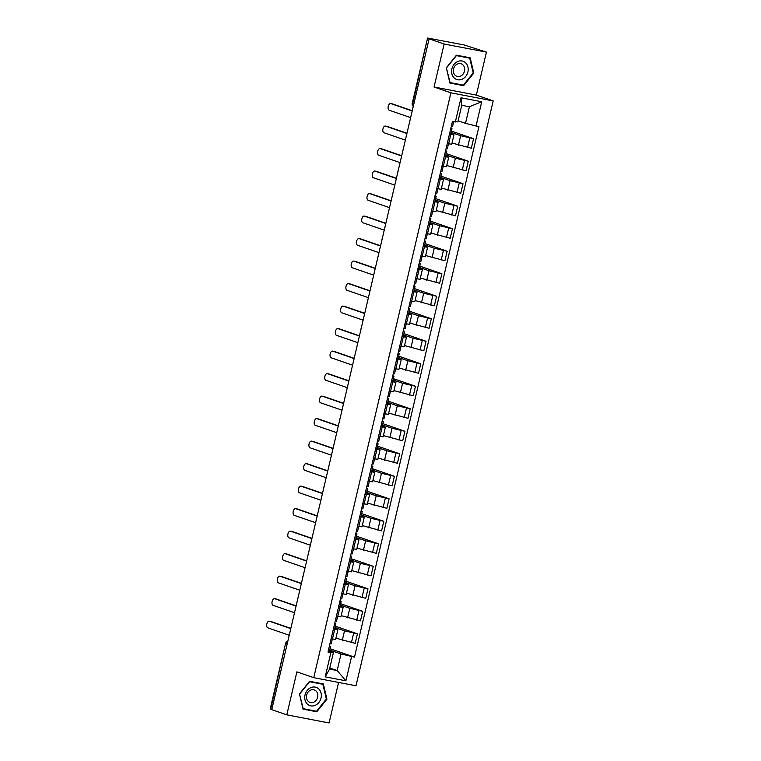 <?xml version="1.0" encoding="UTF-8"?>
<svg xmlns="http://www.w3.org/2000/svg" width="761" height="761" viewBox="0 0 761 761"><rect width="100%" height="100%" fill="white"/><g stroke="black" fill="none" stroke-linecap="round" stroke-linejoin="round"><path stroke-width="1.14" d="M486.431 52.119L444.148 44.014L429.109 38.83L271.772 709.661L286.802 714.845L296.885 671.858L313.741 677.671L356.015 685.775L493.195 100.928L476.348 95.106L486.431 52.119L463.839 44.889L427.577 38.05L412.671 103.61A2.968 2.502 109 0 0 413.28 106.302M286.802 714.845L329.085 722.95L338.588 682.436M444.148 44.014L434.065 87.011L450.912 92.823L313.741 677.671M429.109 38.83L428.005 38.259M271.81 709.49L270.231 708.881L285.565 643.53L270.659 709.09M335.905 638.137L355.197 643.349L357.432 633.827L344.524 630.821L335.021 627.54M334.688 629.471L332.452 638.993L335.63 639.354L337.855 629.832L333.347 629.214M332.452 638.993L331.111 638.736M335.335 626.198L357.432 633.827M334.764 628.624L337.855 629.832M341.185 615.639L360.476 620.843L362.702 611.321L349.803 608.315L340.3 605.033M336.391 616.229L340.899 616.848L343.135 607.326L338.626 606.707M340.614 603.701L362.702 611.321M340.043 606.117L343.135 607.326M346.464 593.133L365.756 598.336L367.982 588.814L355.083 585.808L345.58 582.526M341.67 593.723L346.179 594.341L348.414 584.819L343.905 584.201M345.894 581.195L367.982 588.814M345.323 583.62L348.414 584.819M351.744 570.626L371.026 575.83L373.261 566.308L360.353 563.302L350.859 560.029M346.949 571.216L351.458 571.834L353.694 562.312L349.185 561.694M351.173 558.688L373.261 566.308M350.602 561.114L353.694 562.312M357.023 548.12L376.305 553.323L378.54 543.801L365.632 540.795L356.138 537.523M352.229 548.71L356.738 549.328L358.973 539.806L354.464 539.188M356.452 536.182L378.54 543.801M355.882 538.607L358.973 539.806M362.303 525.613L381.584 530.826L383.82 521.304L370.911 518.298L361.418 515.016M357.508 526.212L362.017 526.821L364.253 517.299L359.744 516.69M361.732 513.675L383.82 521.304M361.161 516.101L364.253 517.299M367.582 503.107L386.864 508.319L389.099 498.797L376.191 495.792L366.688 492.51M362.788 503.706L367.297 504.315L369.532 494.802L365.014 494.184M367.002 491.168L389.099 498.797M366.441 493.594L369.532 494.802M372.861 480.6L392.143 485.813L394.379 476.291L381.47 473.285L371.967 470.003M368.067 481.199L372.576 481.818L374.812 472.296L370.293 471.677M372.281 468.662L394.379 476.291M371.72 471.088L374.812 472.296M378.141 458.093L397.423 463.306L399.658 453.784L386.75 450.778L377.247 447.497M373.347 458.693L377.856 459.311L380.091 449.789L375.573 449.171M377.561 446.155L399.658 453.784M376.99 448.581L380.091 449.789M383.42 435.596L402.702 440.8L404.938 431.278L392.029 428.272L382.526 424.99M378.617 436.186L383.135 436.804L385.361 427.282L380.852 426.664M382.84 423.658L404.938 431.278M382.269 426.074L385.361 427.282M388.69 413.09L407.982 418.293L410.217 408.771L397.309 405.765L387.806 402.493M383.896 413.68L388.414 414.298L390.64 404.776L386.131 404.158M388.12 401.152L410.217 408.771M387.549 403.577L390.64 404.776M393.97 390.583L413.261 395.787L415.496 386.265L402.588 383.259L393.085 379.986M389.175 391.173L393.694 391.791L395.92 382.269L391.411 381.651M393.399 378.645L415.496 386.265M392.828 381.071L395.92 382.269M399.249 368.077L418.54 373.28L420.766 363.758L407.867 360.752L398.364 357.48M394.455 368.666L398.964 369.285L401.199 359.763L396.69 359.144M398.678 356.138L420.766 363.758M398.108 358.564L401.199 359.763M404.529 345.57L423.82 350.783L426.046 341.261L413.147 338.255L403.644 334.973M399.734 346.169L404.243 346.778L406.479 337.256L401.97 336.647M403.958 333.632L426.046 341.261M403.387 336.058L406.479 337.256M409.808 323.064L429.09 328.276L431.325 318.754L418.426 315.748L408.923 312.467M405.014 323.663L409.523 324.272L411.758 314.759L407.249 314.141M409.237 311.125L431.325 318.754M408.667 313.551L411.758 314.759M415.087 300.557L434.369 305.77L436.605 296.248L423.696 293.242L414.203 289.96M410.293 301.156L414.802 301.775L417.038 292.253L412.529 291.634M414.517 288.619L436.605 296.248M413.946 291.044L417.038 292.253M420.367 278.05L439.649 283.263L441.884 273.741L428.976 270.735L419.482 267.453M415.573 278.65L420.082 279.268L422.317 269.746L417.808 269.128M419.796 266.112L441.884 273.741M419.225 268.538L422.317 269.746M425.646 255.553L444.928 260.757L447.164 251.235L434.255 248.229L424.752 244.947M420.852 256.143L425.361 256.761L427.596 247.239L423.078 246.621M425.066 243.615L447.164 251.235M424.505 246.041L427.596 247.239M430.926 233.047L450.208 238.25L452.443 228.728L439.535 225.722L430.032 222.45M426.131 233.637L430.64 234.255L432.876 224.733L428.357 224.114M430.346 221.109L452.443 228.728M429.784 223.534L432.876 224.733M436.205 210.54L455.487 215.744L457.722 206.221L444.814 203.216L435.311 199.943M431.411 211.13L435.92 211.748L438.155 202.226L433.637 201.608M435.625 198.602L457.722 206.221M435.064 201.028L438.155 202.226M441.485 188.034L460.766 193.237L463.002 183.724L450.093 180.709L440.59 177.437M436.681 188.623L441.199 189.242L443.425 179.72L438.916 179.111M440.904 176.095L463.002 183.724M440.334 178.521L443.425 179.72M446.755 165.527L466.046 170.74L468.281 161.218L455.373 158.212L445.87 154.93M441.96 166.126L446.479 166.735L448.705 157.213L444.196 156.604M446.184 153.589L468.281 161.218M445.613 156.015L448.705 157.213M452.034 143.02L471.325 148.233L473.561 138.711L460.652 135.705L451.149 132.424M447.24 143.62L451.758 144.238L453.984 134.716L449.475 134.098M451.463 131.082L473.561 138.711M450.893 133.508L453.984 134.716M329.779 667.996L337.161 670.546L341.052 653.956L329.741 650.046M329.484 651.131L333.413 652.491L329.523 669.081L337.161 670.546L345.913 680.819L325.204 676.852L330.883 652.615L333.413 652.491M458.122 120.799L465.513 123.349L469.404 106.759L461.756 105.294L457.865 121.884L452.443 121.456L327.991 652.063L330.883 652.615M455.335 122.007L461.023 97.779L481.732 101.746L476.044 125.974L465.513 123.349M341.052 653.956L354.493 657.143L478.945 126.535L476.044 125.974M351.592 656.581L345.913 680.819M493.195 100.928L450.912 92.823M309.584 681.304L299.454 693.908L303.059 709.147L316.795 711.773L326.926 699.169L323.32 683.93L309.584 681.304M476.348 95.106L434.065 87.011M456.438 55.192L446.307 67.796L449.913 83.035L463.649 85.67L473.78 73.056L470.174 57.826L456.438 55.192M330.055 648.705L354.493 657.143M325.204 676.852L329.523 669.081M469.404 106.759L481.732 101.746M461.756 105.294L461.023 97.779M326.336 698.969L326.926 699.169M313.694 710.707L316.795 711.773M473.18 72.856L473.78 73.056M460.548 84.595L463.649 85.67M331.102 643.854L329.922 643.816M270.688 621.461A3.415 1.826 100.8 0 1 270.83 621.48A3.415 1.826 100.8 0 1 270.964 621.518L290.835 628.377M329.475 645.728L330.597 646.384L329.342 646.27M329.304 651.502L328.124 651.464M290.778 628.596L269.365 621.204A3.415 1.826 -79.2 0 0 269.223 621.176A3.415 1.826 -79.2 0 0 266.816 624.058A3.415 1.826 -79.2 0 0 267.805 627.844L289.228 635.235M336.381 621.347L335.201 621.318M275.967 598.955A3.415 1.826 100.8 0 1 276.11 598.974A3.415 1.826 100.8 0 1 276.243 599.012L296.115 605.87M334.754 623.221L335.877 623.877L334.621 623.763M334.583 628.995L333.404 628.957M296.058 606.098L274.645 598.698A3.415 1.826 -79.2 0 0 274.502 598.669A3.415 1.826 -79.2 0 0 272.096 601.551A3.415 1.826 -79.2 0 0 273.085 605.337L294.507 612.729M341.651 598.84L340.481 598.812M281.247 576.448A3.415 1.826 100.8 0 1 281.389 576.467A3.415 1.826 100.8 0 1 281.522 576.505L301.394 583.364M340.034 600.714L341.156 601.371L339.901 601.257M339.863 606.488L338.683 606.45M301.337 583.592L279.915 576.201A3.415 1.826 -79.2 0 0 279.782 576.163A3.415 1.826 -79.2 0 0 277.375 579.045A3.415 1.826 -79.2 0 0 278.364 582.831L299.777 590.222M315.14 705.371A9.655 8.133 109 0 0 321.075 693.128A9.655 8.133 109 0 0 310.935 687.602A9.655 8.133 109 0 0 304.999 699.844A9.655 8.133 109 0 0 315.14 705.371M313.58 702.26A6.611 5.565 109 0 0 317.822 695.925A6.611 5.565 109 0 0 314.303 689.932A6.611 5.565 109 0 0 310.707 690.094A6.611 5.565 109 0 0 306.464 696.429A6.611 5.565 109 0 0 309.993 702.422A6.611 5.565 109 0 0 313.58 702.26M299.729 693.937L309.546 681.723L322.854 684.272L326.345 699.036L316.528 711.25L303.22 708.7L299.492 693.851M320.067 683.311L322.854 684.272M461.994 79.268A9.655 8.133 109 0 0 467.929 67.016A9.655 8.133 109 0 0 457.789 61.489A9.655 8.133 109 0 0 451.853 73.731A9.655 8.133 109 0 0 461.994 79.268M460.434 76.157A6.611 5.565 109 0 0 464.676 69.812A6.611 5.565 109 0 0 461.156 63.819A6.611 5.565 109 0 0 457.561 63.981A6.611 5.565 109 0 0 453.318 70.326A6.611 5.565 109 0 0 456.838 76.309A6.611 5.565 109 0 0 460.434 76.157M446.583 67.824L456.4 55.61L469.708 58.159L473.199 72.923L463.382 85.137L450.074 82.588L446.346 67.748M466.912 57.199L469.708 58.159M346.93 576.343L345.76 576.305M286.526 553.941A3.415 1.826 100.8 0 1 286.669 553.96A3.415 1.826 100.8 0 1 286.802 553.998L306.673 560.857M345.313 578.208L346.436 578.864L345.18 578.76M345.142 583.982L343.962 583.953M306.616 561.085L285.194 553.694A3.415 1.826 -79.2 0 0 285.061 553.656A3.415 1.826 -79.2 0 0 282.654 556.538A3.415 1.826 -79.2 0 0 283.644 560.324L305.056 567.716M352.21 553.837L351.04 553.799M291.805 531.444A3.415 1.826 100.8 0 1 291.939 531.454A3.415 1.826 100.8 0 1 292.081 531.492L311.953 538.35M350.593 555.701L351.715 556.358L350.46 556.253M350.421 561.485L349.242 561.447M311.896 538.579L290.474 531.188A3.415 1.826 -79.2 0 0 290.341 531.149A3.415 1.826 -79.2 0 0 287.934 534.032A3.415 1.826 -79.2 0 0 288.923 537.827L310.336 545.218M357.489 531.33L356.31 531.292M297.085 508.938A3.415 1.826 100.8 0 1 297.218 508.947A3.415 1.826 100.8 0 1 297.361 508.985L317.223 515.844M355.863 533.195L356.995 533.851L355.739 533.746M355.701 538.978L354.521 538.94M317.175 516.072L295.753 508.681A3.415 1.826 -79.2 0 0 295.62 508.643A3.415 1.826 -79.2 0 0 293.213 511.525A3.415 1.826 -79.2 0 0 294.203 515.321L315.615 522.712M362.769 508.824L361.589 508.786M302.364 486.431A3.415 1.826 100.8 0 1 302.498 486.45A3.415 1.826 100.8 0 1 302.64 486.479L322.502 493.337M361.142 510.698L362.274 511.354L361.018 511.24M360.98 516.472L359.801 516.434M322.455 493.566L301.033 486.174A3.415 1.826 -79.2 0 0 300.899 486.136A3.415 1.826 -79.2 0 0 298.493 489.019A3.415 1.826 -79.2 0 0 299.473 492.814L320.895 500.205M368.048 486.317L366.869 486.279M307.644 463.925A3.415 1.826 100.8 0 1 307.777 463.944A3.415 1.826 100.8 0 1 307.91 463.982L327.782 470.831M366.421 488.191L367.553 488.847L366.298 488.733M366.26 493.965L365.08 493.927M327.734 471.059L306.312 463.668A3.415 1.826 -79.2 0 0 306.179 463.63A3.415 1.826 -79.2 0 0 303.763 466.512A3.415 1.826 -79.2 0 0 304.752 470.308L326.174 477.699M373.328 463.81L372.148 463.772M312.914 441.418A3.415 1.826 100.8 0 1 313.056 441.437A3.415 1.826 100.8 0 1 313.19 441.475L333.061 448.334M371.701 465.684L372.833 466.341L371.577 466.227M371.53 471.459L370.36 471.42M333.014 448.552L311.591 441.161A3.415 1.826 -79.2 0 0 311.458 441.133A3.415 1.826 -79.2 0 0 309.042 444.015A3.415 1.826 -79.2 0 0 310.031 447.801L331.454 455.192M378.607 441.304L377.427 441.275M318.193 418.911A3.415 1.826 100.8 0 1 318.336 418.93A3.415 1.826 100.8 0 1 318.469 418.969L338.341 425.827M376.98 443.178L378.112 443.834L376.857 443.72M376.809 448.952L375.639 448.914M338.284 426.055L316.871 418.664A3.415 1.826 -79.2 0 0 316.738 418.626A3.415 1.826 -79.2 0 0 314.322 421.508A3.415 1.826 -79.2 0 0 315.311 425.294L336.733 432.686M383.886 418.797L382.707 418.769M323.473 396.405A3.415 1.826 100.8 0 1 323.615 396.424A3.415 1.826 100.8 0 1 323.748 396.462L343.62 403.32M382.26 420.671L383.392 421.328L382.136 421.214M382.089 426.445L380.909 426.407M343.563 403.549L322.15 396.158A3.415 1.826 -79.2 0 0 322.008 396.12A3.415 1.826 -79.2 0 0 319.601 399.002A3.415 1.826 -79.2 0 0 320.59 402.788L342.012 410.179M389.166 396.3L387.986 396.262M328.752 373.908A3.415 1.826 100.8 0 1 328.895 373.917A3.415 1.826 100.8 0 1 329.028 373.955L348.899 380.814M387.539 398.165L388.662 398.821L387.406 398.716M387.368 403.939L386.188 403.91M348.842 381.042L327.43 373.651A3.415 1.826 -79.2 0 0 327.287 373.613A3.415 1.826 -79.2 0 0 324.88 376.495A3.415 1.826 -79.2 0 0 325.87 380.281L347.292 387.672M394.445 373.794L393.266 373.756M334.031 351.401A3.415 1.826 100.8 0 1 334.174 351.411A3.415 1.826 100.8 0 1 334.307 351.449L354.179 358.307M392.819 375.658L393.941 376.315L392.686 376.21M392.647 381.442L391.468 381.404M354.122 358.536L332.709 351.144A3.415 1.826 -79.2 0 0 332.567 351.106A3.415 1.826 -79.2 0 0 330.16 353.989A3.415 1.826 -79.2 0 0 331.149 357.784L352.571 365.175M399.725 351.287L398.545 351.249M339.311 328.895A3.415 1.826 100.8 0 1 339.454 328.914A3.415 1.826 100.8 0 1 339.587 328.942L359.458 335.801M398.098 353.152L399.221 353.808L397.965 353.703M397.927 358.935L396.747 358.897M359.401 336.029L337.979 328.638A3.415 1.826 -79.2 0 0 337.846 328.6A3.415 1.826 -79.2 0 0 335.439 331.482A3.415 1.826 -79.2 0 0 336.429 335.278L357.841 342.669M404.995 328.781L403.825 328.742M344.59 306.388A3.415 1.826 100.8 0 1 344.733 306.407A3.415 1.826 100.8 0 1 344.866 306.436L364.738 313.294M403.378 330.655L404.5 331.311L403.244 331.197M403.206 336.429L402.027 336.391M364.681 313.522L343.259 306.131A3.415 1.826 -79.2 0 0 343.125 306.093A3.415 1.826 -79.2 0 0 340.719 308.976A3.415 1.826 -79.2 0 0 341.708 312.771L363.121 320.162M410.274 306.274L409.104 306.236M349.87 283.882A3.415 1.826 100.8 0 1 350.003 283.901A3.415 1.826 100.8 0 1 350.146 283.939L370.017 290.788M408.657 308.148L409.779 308.804L408.524 308.69M408.486 313.922L407.306 313.884M369.96 291.016L348.538 283.625A3.415 1.826 -79.2 0 0 348.405 283.587A3.415 1.826 -79.2 0 0 345.998 286.478A3.415 1.826 -79.2 0 0 346.987 290.264L368.4 297.656M415.554 283.767L414.374 283.729M355.149 261.375A3.415 1.826 100.8 0 1 355.282 261.394A3.415 1.826 100.8 0 1 355.425 261.432L375.287 268.291M413.927 285.641L415.059 286.298L413.803 286.184M413.765 291.415L412.586 291.377M375.24 268.509L353.817 261.118A3.415 1.826 -79.2 0 0 353.684 261.09A3.415 1.826 -79.2 0 0 351.278 263.972A3.415 1.826 -79.2 0 0 352.267 267.758L373.68 275.149M420.833 261.261L419.653 261.232M360.429 238.868A3.415 1.826 100.8 0 1 360.562 238.887A3.415 1.826 100.8 0 1 360.704 238.925L380.567 245.784M419.206 263.135L420.338 263.791L419.083 263.677M419.045 268.909L417.865 268.871M380.519 246.012L359.097 238.621A3.415 1.826 -79.2 0 0 358.964 238.583A3.415 1.826 -79.2 0 0 356.557 241.465A3.415 1.826 -79.2 0 0 357.537 245.251L378.959 252.642M426.112 238.764L424.933 238.726M365.708 216.362A3.415 1.826 100.8 0 1 365.841 216.381A3.415 1.826 100.8 0 1 365.974 216.419L385.846 223.277M424.486 240.628L425.618 241.285L424.362 241.18M424.324 246.402L423.145 246.374M385.798 223.506L364.376 216.114A3.415 1.826 -79.2 0 0 364.243 216.076A3.415 1.826 -79.2 0 0 361.827 218.959A3.415 1.826 -79.2 0 0 362.816 222.745L384.238 230.136M431.392 216.257L430.212 216.219M370.978 193.865A3.415 1.826 100.8 0 1 371.121 193.874A3.415 1.826 100.8 0 1 371.254 193.912L391.125 200.771M429.765 218.122L430.897 218.778L429.642 218.673M429.594 223.896L428.424 223.867M391.078 200.999L369.656 193.608A3.415 1.826 -79.2 0 0 369.523 193.57A3.415 1.826 -79.2 0 0 367.106 196.452A3.415 1.826 -79.2 0 0 368.096 200.238L389.518 207.639M436.671 193.751L435.492 193.713M376.257 171.358A3.415 1.826 100.8 0 1 376.4 171.368A3.415 1.826 100.8 0 1 376.533 171.406L396.405 178.264M435.045 195.615L436.177 196.271L434.921 196.167M434.873 201.399L433.703 201.361M396.348 178.493L374.935 171.101A3.415 1.826 -79.2 0 0 374.802 171.063A3.415 1.826 -79.2 0 0 372.386 173.946A3.415 1.826 -79.2 0 0 373.375 177.741L394.797 185.132M441.951 171.244L440.771 171.206M381.537 148.852A3.415 1.826 100.8 0 1 381.68 148.871A3.415 1.826 100.8 0 1 381.813 148.899L401.684 155.758M440.324 173.108L441.456 173.765L440.2 173.66M440.153 178.892L438.973 178.854M401.627 155.986L380.215 148.595A3.415 1.826 -79.2 0 0 380.072 148.557A3.415 1.826 -79.2 0 0 377.665 151.439A3.415 1.826 -79.2 0 0 378.655 155.234L400.077 162.626M447.23 148.737L446.051 148.699M386.816 126.345A3.415 1.826 100.8 0 1 386.959 126.364A3.415 1.826 100.8 0 1 387.092 126.393L406.964 133.251M445.604 150.611L446.726 151.268L445.47 151.154M445.432 156.386L444.253 156.347M406.907 133.479L385.494 126.088A3.415 1.826 -79.2 0 0 385.351 126.05A3.415 1.826 -79.2 0 0 382.945 128.932A3.415 1.826 -79.2 0 0 383.934 132.728L405.356 140.119M452.51 126.231L451.33 126.193M392.096 103.838A3.415 1.826 100.8 0 1 392.238 103.857A3.415 1.826 100.8 0 1 392.372 103.896L412.243 110.745M450.883 128.105L452.005 128.761L450.75 128.647M450.712 133.879L449.532 133.841M412.186 110.973L390.774 103.582A3.415 1.826 -79.2 0 0 390.631 103.553A3.415 1.826 -79.2 0 0 388.224 106.435A3.415 1.826 -79.2 0 0 389.213 110.221L410.636 117.613M460.652 135.705L458.417 145.227M455.373 158.212L453.137 167.734M450.093 180.709L447.858 190.231M444.814 203.216L442.579 212.738M439.535 225.722L437.299 235.244M434.255 248.229L432.02 257.751M428.976 270.735L426.75 280.257M423.696 293.242L421.47 302.764M418.426 315.748L416.191 325.27M413.147 338.255L410.911 347.777M407.867 360.752L405.632 370.274M402.588 383.259L400.353 392.781M397.309 405.765L395.073 415.287M392.029 428.272L389.794 437.794M386.75 450.778L384.514 460.3M381.47 473.285L379.235 482.807M376.191 495.792L373.955 505.314M370.911 518.298L368.685 527.811M365.632 540.795L363.406 550.317M360.353 563.302L358.127 572.824M355.083 585.808L352.847 595.33M349.803 608.315L347.568 617.837M344.524 630.821L342.288 640.343M445.537 156.861L443.302 166.383M440.258 179.358L438.022 188.88M434.978 201.865L432.743 211.387M429.699 224.371L427.463 233.893M424.419 246.878L422.184 256.4M419.14 269.384L416.904 278.906M413.86 291.891L411.625 301.413M408.581 314.398L406.355 323.92M403.301 336.904L401.076 346.417M398.022 359.401L395.796 368.923M392.752 381.908L390.517 391.43M387.473 404.414L385.237 413.936M382.193 426.921L379.958 436.443M376.914 449.428L374.678 458.95M371.634 471.934L369.399 481.456M366.355 494.441L364.119 503.963M361.075 516.947L358.84 526.46M355.796 539.444L353.561 548.966M350.517 561.951L348.291 571.473M345.237 584.458L343.011 593.98M339.958 606.964L337.732 616.486M450.816 134.355L448.581 143.877M464.514 160.495L462.288 170.017M459.235 183.001L457.009 192.523M453.965 205.508L451.73 215.03M448.686 228.015L446.45 237.527M443.406 250.512L441.171 260.034M438.127 273.018L435.891 282.54M432.847 295.525L430.612 305.047M427.568 318.031L425.332 327.553M422.288 340.538L420.053 350.06M417.009 363.045L414.774 372.567M411.73 385.551L409.494 395.073M406.45 408.048L404.224 417.57M401.171 430.555L398.945 440.077M395.901 453.061L393.665 462.583M390.621 475.568L388.386 485.09M385.342 498.075L383.106 507.597M380.062 520.581L377.827 530.103M374.783 543.088L372.548 552.61M369.504 565.594L367.268 575.116M364.224 588.091L361.989 597.613M358.945 610.598L356.709 620.12M353.665 633.104L351.43 642.626M469.794 137.988L467.568 147.51M287.753 641.494A2.968 2.502 109 0 0 285.984 643.739L287.135 644.129M413.822 104.01L412.243 103.401A2.968 2.968 0 0 0 413.261 106.388M269.365 621.204L270.964 621.518M274.645 598.698L276.243 599.012M279.915 576.201L281.522 576.505M285.194 553.694L286.802 553.998M290.474 531.188L292.081 531.492M295.753 508.681L297.361 508.985M301.033 486.174L302.64 486.479M306.312 463.668L307.91 463.982M311.591 441.161L313.19 441.475M316.871 418.664L318.469 418.969M322.15 396.158L323.748 396.462M327.43 373.651L329.028 373.955M332.709 351.144L334.307 351.449M337.979 328.638L339.587 328.942M343.259 306.131L344.866 306.436M348.538 283.625L350.146 283.939M353.817 261.118L355.425 261.432M359.097 238.621L360.704 238.925M364.376 216.114L365.974 216.419M369.656 193.608L371.254 193.912M374.935 171.101L376.533 171.406M380.215 148.595L381.813 148.899M385.494 126.088L387.092 126.393M390.774 103.582L392.372 103.896M292.585 620.89A2.968 2.968 0 0 0 292.272 622.241M297.865 598.384A2.968 2.968 0 0 0 297.551 599.735M303.144 575.877A2.968 2.968 0 0 0 302.83 577.228M308.424 553.371A2.968 2.968 0 0 0 308.11 554.721M313.703 530.864A2.968 2.968 0 0 0 313.389 532.224M318.983 508.367A2.968 2.968 0 0 0 318.669 509.718M324.262 485.86A2.968 2.968 0 0 0 323.948 487.211M329.542 463.354A2.968 2.968 0 0 0 329.218 464.705M334.821 440.847A2.968 2.968 0 0 0 334.498 442.198M340.1 418.341A2.968 2.968 0 0 0 339.777 419.692M345.37 395.834A2.968 2.968 0 0 0 345.056 397.185M350.65 373.328A2.968 2.968 0 0 0 350.336 374.678M355.929 350.821A2.968 2.968 0 0 0 355.615 352.181M361.209 328.324A2.968 2.968 0 0 0 360.895 329.675M366.488 305.817A2.968 2.968 0 0 0 366.174 307.168M371.768 283.311A2.968 2.968 0 0 0 371.454 284.662M377.047 260.804A2.968 2.968 0 0 0 376.733 262.155M382.326 238.298A2.968 2.968 0 0 0 382.012 239.648M387.606 215.791A2.968 2.968 0 0 0 387.282 217.142M392.885 193.284A2.968 2.968 0 0 0 392.562 194.635M398.165 170.778A2.968 2.968 0 0 0 397.841 172.138M403.444 148.281A2.968 2.968 0 0 0 403.121 149.632M408.714 125.774A2.968 2.968 0 0 0 408.4 127.125M412.243 103.401L427.577 38.05M287.801 641.314A2.968 2.968 0 0 0 285.565 643.53M331.178 643.93L332.338 638.974M329.38 651.578L330.597 646.384M269.223 621.176L270.83 621.48M336.457 621.423L337.618 616.467M334.659 629.071L335.877 623.877M274.502 598.669L276.11 598.974M341.737 598.917L342.897 593.961M339.939 606.565L341.156 601.371M279.782 576.163L281.389 576.467M347.016 576.41L348.177 571.454M345.218 584.058L346.436 578.864M285.061 553.656L286.669 553.96M352.295 553.903L353.456 548.947M350.498 561.551L351.715 556.358M290.341 531.149L291.939 531.454M357.565 531.406L358.735 526.441M355.777 539.045L356.995 533.851M295.62 508.643L297.218 508.947M362.845 508.9L364.015 503.934M361.056 516.538L362.274 511.354M300.899 486.136L302.498 486.45M368.124 486.393L369.294 481.428M366.336 494.041L367.553 488.847M306.179 463.63L307.777 463.944M373.404 463.887L374.564 458.931M371.615 471.535L372.833 466.341M311.458 441.133L313.056 441.437M378.683 441.38L379.844 436.424M376.895 449.028L378.112 443.834M316.738 418.626L318.336 418.93M383.963 418.873L385.123 413.917M382.174 426.521L383.392 421.328M322.008 396.12L323.615 396.424M389.242 396.367L390.403 391.411M387.444 404.015L388.662 398.821M327.287 373.613L328.895 373.917M394.521 373.86L395.682 368.904M392.724 381.508L393.941 376.315M332.567 351.106L334.174 351.411M399.801 351.363L400.961 346.398M398.003 359.002L399.221 353.808M337.846 328.6L339.454 328.914M405.08 328.857L406.241 323.891M403.282 336.505L404.5 331.311M343.125 306.093L344.733 306.407M410.36 306.35L411.52 301.394M408.562 313.998L409.779 308.804M348.405 283.587L350.003 283.901M415.63 283.843L416.8 278.887M413.841 291.492L415.059 286.298M353.684 261.09L355.282 261.394M420.909 261.337L422.079 256.381M419.121 268.985L420.338 263.791M358.964 238.583L360.562 238.887M426.189 238.83L427.359 233.874M424.4 246.478L425.618 241.285M364.243 216.076L365.841 216.381M431.468 216.324L432.629 211.368M429.68 223.972L430.897 218.778M369.523 193.57L371.121 193.874M436.747 193.827L437.908 188.861M434.959 201.465L436.177 196.271M374.802 171.063L376.4 171.368M442.027 171.32L443.187 166.355M440.239 178.959L441.456 173.765M380.072 148.557L381.68 148.871M447.306 148.814L448.467 143.848M445.508 156.462L446.726 151.268M385.351 126.05L386.959 126.364M452.586 126.307L453.67 121.693M450.788 133.955L452.005 128.761M390.631 103.553L392.238 103.857"/></g></svg>
